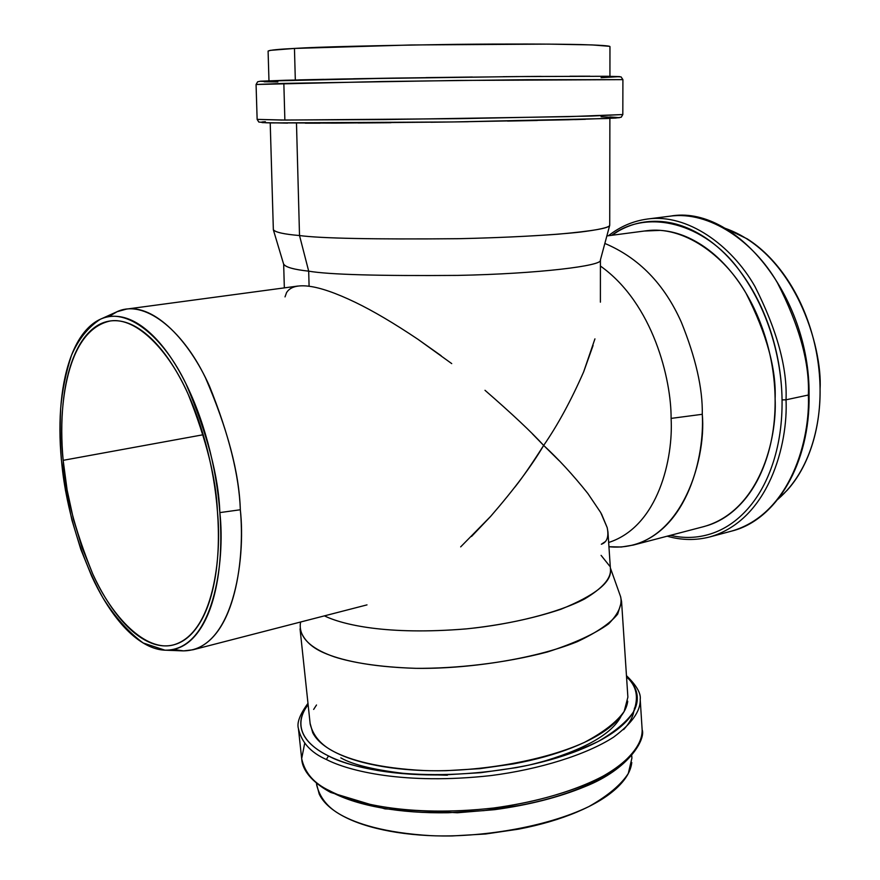 <?xml version="1.0" encoding="UTF-8"?>
<svg xmlns="http://www.w3.org/2000/svg" width="880" height="880" viewBox="0 0 880 880"><rect width="100%" height="100%" fill="white"/><g stroke="black" fill="none" stroke-linecap="round" stroke-linejoin="round"><path stroke-width="1.32" d="M620.51 596.42L621.566 601.524L617.683 614.086C610.225 623.348 596.684 632.577 577.071 641.773C532.499 659.681 465.322 669.152 415.855 668.327C367.961 666.897 339.625 659.703 323.807 652.784C310.871 647.163 302.951 639.199 300.047 628.881L310.2 724.185C313.236 735.977 321.189 745.162 334.081 751.718C349.833 759.803 377.96 768.339 425.304 770.594C474.199 772.156 540.452 762.245 584.309 742.445C603.603 732.215 616.88 721.875 624.162 711.425L627.88 697.158L621.566 601.524M270.215 122.914L273.35 229.669C275.187 232.276 283.91 234.234 299.519 235.543C320.903 238.425 374.253 239.47 459.569 238.678C496.144 237.831 528.913 236.335 557.876 234.201C592.559 231.099 609.84 228.107 609.73 225.214L609.873 118.393M451.726 363.605L417.912 339.273C393.932 323.202 373.076 310.893 355.344 302.346C336.16 293.117 320.738 287.76 309.089 286.253L308.693 271.161L299.519 235.543L296.483 123.167L299.519 235.543C284.427 234.267 275.715 232.386 273.372 229.878L283.69 264.363C286.088 267.344 294.426 269.61 308.693 271.161C293.799 269.555 285.45 267.179 283.668 264.044M608.949 546.744L610.698 546.898C679.404 551.859 706.717 461.373 702.284 414.293L671.099 418.396C671.385 380.061 653.29 303.512 600.413 266.035C653.29 303.512 671.385 380.061 671.099 418.396C673.376 457.732 658.713 526.328 608.663 542.487C658.713 526.328 673.376 457.732 671.099 418.396L702.284 414.293C702.757 388.575 695.761 357.852 681.296 322.113C664.312 283.998 638.825 257.774 604.846 243.441C638.825 257.774 664.312 283.998 681.296 322.113C695.761 357.852 702.757 388.575 702.284 414.293C704.693 456.071 687.984 529.485 633.325 545.061L621.335 547.019L608.938 546.711M633.325 545.061L704.066 526.537C759.693 510.73 777.183 439.285 775.115 398.761C776.358 369.072 766.667 333.905 746.064 293.293C724.064 254.727 683.023 225.445 646.239 230.78L606.87 235.939M594.935 338.877L583.583 372.02C570.999 400.675 557.689 425.139 543.664 445.423C558.305 458.898 573.012 474.903 587.807 493.427L600.732 512.589L607.2 527.648C609.015 536.734 607.057 542.267 601.337 544.247L605.088 541.761M460.669 546.876L490.71 516.307C514.206 489.203 531.861 465.575 543.664 445.423C531.586 432.179 512.039 413.809 485.001 390.302M108.614 316.69L117.106 311.696L126.412 309.111C154.561 304.656 189.178 340.384 209.517 386.254C228.899 434.445 239.173 475.607 240.328 509.762C244.97 556.633 235.84 637.395 193.017 649.77L183.546 650.892L173.635 649.451M166.529 650.243L182.567 650.859C232.848 651.717 246.048 560.197 240.328 509.762L219.846 512.6C221.573 536.052 220.946 557.502 217.965 576.983C214.951 596.376 209.968 612.205 203.016 624.459C196.042 636.636 187.814 644.501 178.31 648.043C168.828 651.552 158.884 650.815 148.478 645.854C138.105 640.871 128.018 632.324 118.239 620.202C108.471 608.091 99.616 593.417 91.674 576.18L80.795 549.296L71.973 520.3L65.417 490.138L61.369 459.734C59.499 439.362 59.455 420.09 61.215 401.918C62.986 383.713 66.539 367.851 71.874 354.321C77.231 340.769 84.117 330.671 92.543 324.027C100.991 317.394 110.462 315.007 120.956 316.866C131.472 318.769 142.23 325.127 153.219 335.94C164.23 346.83 174.515 361.526 184.074 380.039C193.622 398.618 201.542 419.485 207.823 442.629C214.071 465.795 218.086 489.126 219.846 512.6C225.489 561.726 213.213 650.947 164.945 650.177L143.143 642.972C128.414 632.082 114.972 616.979 102.828 597.674C80.322 557.073 68.761 512.985 63.789 479.974C60.467 457.798 59.433 433.873 60.676 408.199C62.293 390.192 65.879 372.592 71.445 355.41C78.496 339.229 88.099 327.195 100.243 319.308C126.434 306.152 163.559 336.644 186.01 383.9C207.394 433.884 218.669 476.784 219.846 512.6L240.328 509.762C239.228 472.989 227.601 428.989 205.458 377.762C182.182 329.373 143.583 298.353 116.314 312.048L101.607 318.692M217.47 511.808C215.743 488.983 211.849 466.312 205.777 443.795C199.683 421.3 191.983 401.016 182.71 382.932C173.415 364.925 163.427 350.603 152.724 339.977C142.032 329.428 131.571 323.202 121.33 321.299C111.111 319.451 101.882 321.739 93.632 328.163C85.415 334.598 78.694 344.41 73.458 357.588C68.244 370.755 64.768 386.21 63.03 403.942C61.303 421.663 61.347 440.462 63.162 460.328L67.111 489.995L73.502 519.42L82.115 547.701L92.73 573.925C100.485 590.733 109.131 605.022 118.657 616.803C128.194 628.595 138.028 636.9 148.137 641.707C158.268 646.514 167.948 647.185 177.177 643.731C186.406 640.233 194.414 632.544 201.168 620.664C207.922 608.707 212.751 593.296 215.666 574.42C218.548 555.467 219.153 534.6 217.47 511.808C221.98 556.314 213.741 633.347 173.525 644.886C145.915 652.443 111.947 617.067 92.763 573.98C74.514 528.946 64.647 491.062 63.162 460.328C58.212 418.836 62.986 331.254 110.198 320.98C136.543 316.712 169.07 350.768 188.243 394.416C206.525 440.253 216.271 479.38 217.47 511.808M559.02 460.57L543.664 445.423C531.707 464.189 522.148 478.049 514.976 487.025M490.171 516.912L471.537 536.459M610.478 569.657C611.039 578.523 602.393 588.313 584.551 598.994C557.854 612.898 511.874 624.327 467.027 628.815C386.584 635.547 342.232 624.547 324.423 615.868C342.199 624.525 386.188 635.459 466.169 628.903C500.797 625.284 532.345 618.761 560.813 609.301C594.847 595.496 611.413 582.428 610.511 570.097L607.959 532.092L607.2 527.648L601.502 513.942M601.095 555.368L609.752 566.181M300.652 622.006L300.278 624.184C299.178 640.013 315.293 650.32 334.73 656.986C351.692 662.409 377.971 667.062 415.503 668.327C455.389 668.668 504.174 663.388 547.503 651.959C574.167 643.401 594.55 634.029 608.63 623.854C618.354 613.921 622.369 604.945 620.686 596.915L610.368 567.886M285.021 296.89L286.539 292.644C290.037 286.924 297.561 284.79 309.089 286.253L308.693 271.161C328.768 274.593 378.279 276.012 457.237 275.407C537.955 273.867 602.921 265.804 600.347 260.172L609.686 225.434C608.762 227.535 598.752 229.779 579.656 232.155C551.474 235.246 504.647 237.732 457.732 238.711C373.428 239.448 320.694 238.392 299.519 235.543L308.693 271.161C328.867 274.615 378.653 276.023 458.073 275.396C539.242 273.79 603.603 265.661 600.38 260.051M417.912 339.273L441.166 355.74M532.433 433.906L543.664 445.423M583.693 371.767L593.087 345.455M782.056 399.894L786.027 399.806C787.391 367.851 777.007 330.044 754.886 286.385C731.258 244.937 687.214 213.455 647.68 218.999C687.214 213.455 731.258 244.937 754.886 286.385C777.007 330.044 787.391 367.851 786.027 399.806L808.346 395.021C810.403 438.196 791.274 513.909 731.533 531.124C791.274 513.909 810.403 438.196 808.346 395.021L786.027 399.806L782.056 399.894C781.682 366.146 772.167 314.149 738.463 269.137C704.88 223.564 647.471 208.054 611.721 235.301L618.992 230.736C631.697 223.652 645.414 220.55 660.176 221.441C674.96 222.365 689.645 227.535 704.22 236.94C718.806 246.4 732.006 259.567 743.809 276.419C755.59 293.337 764.841 312.565 771.562 334.103C778.239 355.674 781.726 377.608 782.056 399.894C782.32 422.158 779.438 442.761 773.421 461.703C767.371 480.59 758.846 496.265 747.857 508.728C736.857 521.125 724.449 529.518 710.622 533.907C697.455 538.054 684.046 538.538 670.384 535.359M703.23 526.757L708.037 525.371C721.072 521.147 732.754 513.161 743.083 501.413C753.412 489.61 761.409 474.804 767.063 456.995C772.695 439.131 775.379 419.716 775.115 398.761C774.796 377.795 771.507 357.159 765.237 336.853C758.923 316.591 750.222 298.474 739.156 282.513C728.068 266.618 715.66 254.188 701.932 245.201C688.215 236.269 674.366 231.33 660.407 230.373L644.347 231.033M808.346 395.021C809.798 363.363 799.48 325.941 777.392 282.744C753.797 241.747 709.676 210.628 669.955 216.194C709.676 210.628 753.797 241.747 777.392 282.744C799.48 325.941 809.798 363.363 808.346 395.021L809.083 394.658L808.346 395.021M786.027 399.806C788.194 443.41 769.296 519.761 709.841 536.921C769.296 519.761 788.194 443.41 786.027 399.806M724.922 228.206L747.197 238.843C760.98 247.61 773.41 259.765 784.487 275.319C795.542 290.917 804.199 308.649 810.447 328.504C816.651 348.381 819.863 368.61 820.072 389.18C820.237 409.739 817.443 428.791 811.679 446.369C805.893 463.881 797.775 478.467 787.314 490.127L777.953 499.257M778.008 499.18C811.899 469.799 820.633 421.564 820.072 389.18C822.679 347.248 794.937 252.692 725.043 228.283M609.884 116.941L619.608 117.656M585.409 119.295L574.783 119.603M537.35 120.494L507.529 121.077M468.27 121.737L430.782 122.254M390.984 122.705L358.138 122.98M320.122 123.167L305.338 123.178M287.584 123.123L262.24 122.617M265.364 121.715L262.427 121.935C259.655 122.386 262.559 122.716 271.139 122.925L452.353 121.968L606.749 118.536L619.586 117.667L601.062 116.798M589.875 76.186L569.877 76.23M541.123 76.384L503.239 76.703M472.483 77.033L426.03 77.616M394.163 78.089L353.474 78.771M323.752 79.343L298.672 79.904M286.385 80.223L260.997 81.18M264.176 81.785L277.871 81.939L260.073 81.257L285.934 80.245L342.881 78.969L516.318 76.582L606.793 76.263L619.674 76.615L601.073 77.682M257.136 119.383L284.867 120.065L283.844 83.391L256.069 84.491L382.734 81.499L526.152 79.706L622.908 79.64L458.359 80.443L283.844 83.391L284.867 120.065L458.832 118.668L591.844 116.039L622.82 114.543L568.832 116.644L383.46 119.581L281.369 120.043L257.136 119.383L256.069 84.491L257.653 81.763L260.491 81.213L396.242 78.056L526.152 76.494L609.169 76.285L621.071 76.89L622.908 79.64L622.82 114.543L621.247 117.205L615.571 118.074L568.348 119.768L455.928 121.913L335.357 123.112L266.266 122.804L258.808 122.034L257.136 119.383M268.103 51.15L270.171 50.369L294.459 48.433L411.433 44.968L548.152 44.11L592.009 44.913L609.664 46.332M609.928 76.296L609.961 46.563C609.62 45.793 599.995 45.133 581.086 44.583C553.014 43.934 505.362 43.846 457.149 44.341C370.326 45.617 316.096 46.981 294.459 48.433C278.63 49.203 269.852 50.083 268.092 51.084L268.972 80.784M294.459 48.433L295.317 79.992L294.459 48.433M328.493 755.942C341.385 762.311 357.929 767.184 378.125 770.561C398.398 773.905 420.607 775.346 444.741 774.873L480.711 772.695L516.109 767.668C539.473 763.345 560.274 757.581 578.501 750.387C596.629 743.171 610.731 735.251 620.796 726.627C630.773 718.014 636.218 709.456 637.153 700.964C638.033 692.494 634.755 684.706 627.308 677.622L626.549 676.896C636.746 685.96 639.034 697.642 633.424 711.942C626.791 721.754 615.076 731.577 598.279 741.411C578.49 750.794 555.346 758.692 528.847 765.127C428.164 785.323 351.439 768.955 328.493 755.942C308.33 746.207 290.433 728.233 308.11 704.572L304.722 709.654C299.959 718.014 299.519 726.22 303.391 734.272C307.318 742.346 315.689 749.562 328.493 755.942L326.37 759.495C310.816 752.631 301.499 742.346 298.43 728.629C301.499 742.346 310.816 752.631 326.37 759.495C348.392 770.913 404.217 785.18 490.941 775.577C539.176 769.428 586.344 754.787 613.525 737.198C631.719 723.679 640.618 711.128 640.211 699.545C640.618 711.128 631.719 723.679 613.525 737.198C586.344 754.787 539.176 769.428 490.941 775.577C404.217 785.18 348.392 770.913 326.37 759.495L328.493 755.942M627.726 701.206C626.747 709.225 621.511 717.288 612.018 725.395C602.448 733.513 589.105 740.96 572 747.725C554.807 754.479 535.227 759.88 513.26 763.928L479.985 768.647L446.182 770.693C423.5 771.144 402.6 769.813 383.493 766.689C364.463 763.543 348.843 758.978 336.622 753.005C324.478 747.032 316.503 740.245 312.697 732.644L310.112 723.349M313.654 709.423L316.503 705.001M640.178 698.973L642.147 729.663C642.686 745.129 627.473 764.687 592.526 781.66C563.695 794.145 530.739 802.923 493.669 808.005C407.308 817.663 351.637 802.67 329.648 790.746C351.637 802.67 407.308 817.663 493.669 808.005C541.695 801.79 588.643 786.786 615.67 768.636C633.765 754.666 642.587 741.675 642.147 729.663C645.832 738.837 629.53 769.043 584.738 786.709C558.833 797.368 528.781 805.024 494.571 809.677L457.402 812.768L384.967 808.874L330.715 792.462L329.648 790.746C314.116 783.574 304.799 772.871 301.675 758.626C304.799 772.871 314.116 783.574 329.648 790.746L330.704 792.462L332.321 792.506C345.18 799.216 361.68 804.375 381.799 807.972C402.006 811.547 424.127 813.142 448.151 812.746L483.945 810.623L519.167 805.53C542.41 801.108 563.101 795.179 581.218 787.743C599.247 780.296 613.25 772.079 623.238 763.114M631.774 762.498C630.839 771.122 625.691 779.768 616.319 788.414C606.87 797.082 593.67 804.991 576.741 812.141C559.724 819.291 540.331 824.956 518.551 829.158L485.562 833.998L452.034 835.956C429.528 836.275 408.793 834.691 389.807 831.204C370.887 827.684 355.344 822.668 343.156 816.156C331.056 809.644 323.081 802.285 319.22 794.079L316.569 784.058M316.481 783.233L316.668 784.96C319.792 797.676 327.778 807.598 340.626 814.748C356.334 823.559 384.318 832.942 431.332 835.692C479.864 837.716 545.523 827.541 588.918 806.553C608.003 795.696 621.126 784.663 628.298 773.465L631.906 758.131L631.752 755.766M203.203 434.742L63.162 460.328L203.203 434.742M759.803 475.618L759.484 476.234M621.302 715.77L621.247 715.88C612.128 734.118 584.1 749.903 537.13 763.224M447.381 775.214L411.18 774.235M411.081 774.213C376.651 770.539 353.232 765.083 340.824 757.856M717.079 257.026L717.629 257.488M760.111 474.958L759.814 475.552M623.634 729.597C629.497 723.129 632.918 716.991 633.864 711.183M307.978 703.329C299.871 714.439 296.692 722.876 298.43 728.629L301.675 758.626L304.7 743.27M634.403 708.147L634.436 710.017M297.968 286.044L126.412 309.111M193.017 649.77L367.004 604.879M284.339 287.881L283.668 264.275M600.413 259.952L600.391 302.17M667.194 536.195C681.56 540.309 695.772 540.551 709.841 536.921L731.533 531.124C776.094 520.311 810.337 463.639 809.083 394.658C809.985 295.405 734.69 204.061 669.955 216.194L647.68 218.999C633.281 220.924 620.202 226.501 608.454 235.73M111.452 320.804L110.198 320.98M173.525 644.886L174.075 644.754M330.715 792.462C306.955 779.504 302.148 766.26 301.752 759.308M640.211 699.545C641.135 693.44 636.559 685.476 626.461 675.653"/></g></svg>
